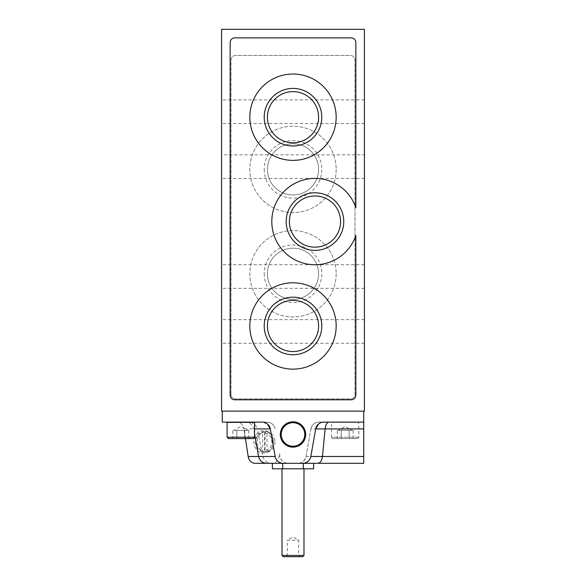 <?xml version="1.0" encoding="UTF-8"?>
<svg xmlns="http://www.w3.org/2000/svg" width="586" height="586" viewBox="0 0 586 586"><rect width="100%" height="100%" fill="white"/><g stroke="black" fill="none" stroke-linecap="round" stroke-linejoin="round"><path stroke-width="0.44" stroke-dasharray="2.93 2.2" d="M265.07 432.754A9.178 7.948 -90 0 1 271.831 441.822A9.178 7.948 -90 0 1 265.07 450.898L265.07 432.754L265.619 431.648A10.277 8.9 -90 0 1 273.332 441.829A10.277 8.9 -90 0 1 265.619 452.004L265.07 450.898M274.929 441.822A10.277 8.9 -90 0 1 269.172 451.44A10.277 8.9 -90 0 1 266.037 452.099A10.277 8.9 -90 0 1 257.137 441.822A10.277 8.9 -90 0 1 266.037 431.552A10.277 8.9 -90 0 1 269.172 432.212A10.277 8.9 -90 0 1 274.929 441.822M265.619 452.004L266.996 452.004A10.277 8.9 -90 0 1 265.81 452.099A10.277 8.9 -90 0 1 264.616 452.004L264.616 431.648A10.277 8.9 -90 0 1 265.81 431.552A10.277 8.9 -90 0 1 266.996 431.648L265.619 431.648M264.616 431.648L263.246 431.648A10.277 8.9 -90 0 0 255.533 441.822A10.277 8.9 -90 0 0 263.246 452.004L262.696 450.898A9.178 7.948 -90 0 1 255.935 441.822A9.178 7.948 -90 0 1 262.696 432.754L262.696 450.898M264.616 452.004L263.246 452.004M266.674 463.306L313.62 463.306M363.73 411.116L222.27 411.116L363.73 411.116L363.73 463.306L317.466 463.306C320.095 463.24 321.765 460.97 322.468 456.494L325.098 428.915C325.757 424.557 327.076 422.286 329.054 422.103L323.802 422.103L318.623 423.927M279.478 453.615L279.991 456.494C281.06 460.713 283.763 462.984 288.1 463.306A8.241 8.241 0 0 1 279.991 456.494L279.478 453.615L279.039 456.494A8.241 7.135 -90 0 1 272.014 463.306L255.203 463.306M245.439 438.584L243.966 428.915L257.305 428.915L262.836 456.494C264.374 460.977 267.553 463.24 272.365 463.306L303.306 463.306L303.306 468.8L313.62 468.8M355.849 395.081L355.849 235.477A43.174 43.174 0 0 1 289.44 256.39A43.174 43.174 0 0 1 289.44 186.773A43.174 43.174 0 0 1 355.849 207.686L355.849 42.588A4.71 4.71 0 0 0 351.139 37.87L234.861 37.87A4.71 4.71 0 0 0 230.151 42.58L230.151 395.081A4.717 4.717 0 0 0 234.861 399.798L351.139 399.798A4.71 4.71 0 0 0 355.849 395.081M231.009 394.224L231.009 60.153A4.71 4.71 0 0 1 235.726 55.436L350.274 55.436A4.717 4.717 0 0 1 354.991 60.153L354.991 394.224A4.717 4.717 0 0 1 350.274 398.941L235.726 398.941A4.71 4.71 0 0 1 231.009 394.224L231.009 60.153A4.71 4.71 0 0 1 235.726 55.436L350.274 55.436A4.717 4.717 0 0 1 354.991 60.153L354.991 394.224A4.717 4.717 0 0 1 350.274 398.941L235.726 398.941A4.71 4.71 0 0 1 231.009 394.224M221.581 411.116L364.419 411.116L364.419 29.3L221.581 29.3L221.581 411.116M349.153 438.584L341.228 438.584L349.153 438.584L341.228 438.584L349.153 438.584L349.153 430.344L353.124 430.344L341.228 430.344L349.153 430.344L349.153 438.584M337.258 438.584L341.228 438.584L337.258 438.584L341.228 438.584L337.258 438.584L337.258 430.344L341.228 430.344L337.258 430.344M244.772 438.584L236.847 438.584L244.772 438.584L236.847 438.584L244.772 438.584L244.772 430.344L248.742 430.344L236.847 430.344L244.772 430.344L244.772 438.584M232.876 438.584L236.847 438.584L232.876 438.584L236.847 438.584L232.876 438.584L232.876 430.344L236.847 430.344L232.876 430.344M363.73 422.103L318.989 422.103C314.843 422.242 312.14 424.513 310.873 428.915A8.241 8.241 0 0 1 318.989 422.103L329.054 422.103M310.873 428.915L306.009 456.494A8.241 8.241 0 0 1 297.9 463.306C301.834 463.328 304.537 461.057 306.009 456.494L310.873 428.915L363.73 428.915M302.706 463.306C306.742 463.24 309.445 460.977 310.822 456.494L315.686 428.915M254.544 428.915L253.701 428.915C252.639 424.689 249.929 422.418 245.585 422.103L262.198 422.103L267.37 423.927M270.314 428.915L275.178 456.494C276.541 460.962 279.244 463.233 283.294 463.306M254.544 433.706L253.701 428.915L257.305 428.915C255.921 424.557 252.918 422.286 248.303 422.103L236.934 422.103A8.241 7.135 -90 0 1 243.966 428.915M331.735 422.103L358.925 422.374L331.456 422.374L331.456 437.215L358.925 437.215L331.456 437.215L332.833 438.584L357.548 438.584L332.833 438.584M236.934 422.103L267.011 422.103A8.241 8.241 0 0 1 275.127 428.915C274.058 424.696 271.347 422.425 267.011 422.103L222.27 422.103L222.27 411.116M364.419 154.836L364.419 178.452L364.419 154.829L221.581 154.829L221.581 178.452L221.581 154.836M364.419 331.456L364.419 343.264L364.419 331.456M364.419 276.519L364.419 288.327L364.419 276.519M364.419 111.706L364.419 99.891L364.419 111.706M221.581 331.456L221.581 343.264L221.581 331.456M221.581 276.519L221.581 288.327L221.581 276.519M221.581 111.706L221.581 99.891L221.581 111.706M227.353 422.103L254.265 422.103L227.353 422.103M245.585 422.103L248.303 422.103M273.362 441.822A11.259 9.757 -90 0 1 267.048 452.363A11.259 9.757 -90 0 1 253.855 441.822A11.259 9.757 -90 0 1 267.048 431.289A11.259 9.757 -90 0 1 273.362 441.822M253.167 438.584L228.452 438.584M254.544 437.215L227.075 437.215M254.544 422.374L227.075 422.374M247.592 430.344L234.026 430.344L247.592 430.344L240.809 426.425L234.026 430.344M236.847 430.344L236.847 438.584L236.847 430.344M248.742 430.344L248.742 438.584M351.974 430.344L338.408 430.344L351.974 430.344L345.191 426.425L338.408 430.344M341.228 430.344L341.228 438.584L341.228 430.344M353.124 430.344L353.124 438.584M336.174 169.391A43.174 43.174 0 0 1 271.413 206.777A43.174 43.174 0 0 1 271.413 132.004A43.174 43.174 0 0 1 336.174 169.391A43.174 43.174 0 0 1 293 212.564A43.174 43.174 0 0 1 249.826 169.391A43.174 43.174 0 0 1 293 126.217A43.174 43.174 0 0 1 336.174 169.391M336.174 273.772A43.174 43.174 0 0 1 271.413 311.159A43.174 43.174 0 0 1 271.413 236.385A43.174 43.174 0 0 1 336.174 273.772A43.174 43.174 0 0 1 271.413 311.159A43.174 43.174 0 0 1 271.413 236.385A43.174 43.174 0 0 1 336.174 273.772M264.22 273.772A28.78 28.78 0 0 0 307.394 298.699A28.78 28.78 0 0 0 307.394 248.845A28.78 28.78 0 0 0 264.22 273.772M267.414 273.772A25.586 25.586 0 0 0 305.797 295.93A25.586 25.586 0 0 0 305.797 251.614A25.586 25.586 0 0 0 267.414 273.772A25.586 25.586 0 0 0 305.797 295.93A25.586 25.586 0 0 0 305.797 251.614A25.586 25.586 0 0 0 267.414 273.772M264.22 169.391A28.78 28.78 0 0 0 307.394 194.318A28.78 28.78 0 0 0 307.394 144.464A28.78 28.78 0 0 0 264.22 169.391M267.414 169.391A25.586 25.586 0 0 0 305.797 191.549A25.586 25.586 0 0 0 305.797 147.233A25.586 25.586 0 0 0 267.414 169.391A25.586 25.586 0 0 0 305.797 191.549A25.586 25.586 0 0 0 305.797 147.233A25.586 25.586 0 0 0 267.414 169.391M249.826 325.963A43.174 43.174 0 0 0 314.587 363.349A43.174 43.174 0 0 0 314.587 288.576A43.174 43.174 0 0 0 249.826 325.963M249.826 117.2A43.174 43.174 0 0 0 314.587 154.587A43.174 43.174 0 0 0 314.587 79.813A43.174 43.174 0 0 0 249.826 117.2M267.414 325.963A25.586 25.586 0 0 0 305.797 348.121A25.586 25.586 0 0 0 305.797 303.804A25.586 25.586 0 0 0 267.414 325.963M267.414 117.2A25.586 25.586 0 0 0 305.797 139.358A25.586 25.586 0 0 0 305.797 95.042A25.586 25.586 0 0 0 267.414 117.2M289.389 221.581A25.586 25.586 0 0 0 327.772 243.739A25.586 25.586 0 0 0 327.772 199.423A25.586 25.586 0 0 0 289.389 221.581M272.38 468.8L303.306 468.8M282.694 468.8L282.694 463.306M303.988 468.8L282.012 468.8L303.988 468.8M302.72 556.7L283.28 556.7M286.129 556.7L299.871 556.7L286.129 556.7L287.323 555.513L298.677 555.513L287.323 555.513L287.323 540.219L298.677 540.219L287.323 540.219L293 536.937L298.677 540.219L298.677 555.513L299.871 556.7M303.988 555.433L282.012 555.433M262.696 432.754L263.246 431.648M266.996 452.004L266.996 431.648M281.236 434.46A11.764 11.764 0 0 0 298.882 444.649A11.764 11.764 0 0 0 298.882 424.279A11.764 11.764 0 0 0 281.236 434.46M306.009 456.494L363.73 456.494M258.565 456.494L262.836 456.494L258.565 456.494M279.039 456.494L279.991 456.494M364.419 99.891L221.581 99.891M364.419 123.514L221.581 123.514M357.548 438.584L358.925 437.215L358.647 422.103M364.419 264.711L221.581 264.711M364.419 288.327L221.581 288.327M364.419 319.648L221.581 319.648M364.419 343.264L221.581 343.264M364.419 178.452L221.581 178.452M269.172 432.212L267.048 431.289M269.172 451.44L267.048 452.363"/><path stroke-width="0.88" d="M303.306 468.8L282.694 468.8L282.694 463.306L303.306 463.306L303.306 468.8L313.62 468.8L313.62 463.306L317.466 463.306L266.674 463.306C262.33 462.991 259.627 460.721 258.565 456.494L254.544 433.706M329.054 422.103C327.076 422.286 325.757 424.557 325.098 428.915L315.686 428.915A8.241 8.241 0 0 1 323.802 422.103L363.73 422.103L363.73 463.306L317.466 463.306C320.103 463.233 321.765 460.962 322.468 456.494L310.822 456.494L315.686 428.915L318.623 423.927M245.439 438.584L248.178 456.494A8.241 7.135 -90 0 0 255.203 463.306L272.014 463.306M282.694 463.306L272.38 463.306L272.38 468.8L282.694 468.8M355.849 395.081L355.849 235.477A43.174 43.174 0 0 1 289.44 256.39A43.174 43.174 0 0 1 289.44 186.773A43.174 43.174 0 0 1 355.849 207.686L355.849 42.588A4.71 4.71 0 0 0 351.139 37.87L234.861 37.87A4.71 4.71 0 0 0 230.151 42.58L230.151 395.081A4.717 4.717 0 0 0 234.861 399.798L351.139 399.798A4.71 4.71 0 0 0 355.849 395.081M286.195 221.581A28.78 28.78 0 0 0 329.369 246.508A28.78 28.78 0 0 0 329.369 196.654A28.78 28.78 0 0 0 286.195 221.581M364.419 411.116L221.581 411.116L221.581 29.3L364.419 29.3L364.419 411.116M363.73 428.915L325.098 428.915L322.468 456.494L363.73 456.494M267.37 423.927L270.314 428.915A8.241 8.241 0 0 0 262.198 422.103L222.27 422.103L222.27 411.116M254.544 428.915L270.314 428.915L275.178 456.494A8.241 8.241 0 0 0 283.294 463.306M280.328 434.46A12.672 12.672 0 0 0 299.336 445.441A12.672 12.672 0 0 0 299.336 423.488A12.672 12.672 0 0 0 280.328 434.46M363.73 411.116L363.73 422.103M302.706 463.306A8.241 8.241 0 0 0 310.822 456.494M227.075 437.215L228.452 438.584L253.167 438.584L254.544 437.215L254.544 422.374L227.075 422.374L227.075 437.215L254.544 437.215M249.826 117.2A43.174 43.174 0 0 0 314.587 154.587A43.174 43.174 0 0 0 314.587 79.813A43.174 43.174 0 0 0 249.826 117.2M264.22 117.2A28.78 28.78 0 0 0 307.394 142.127A28.78 28.78 0 0 0 307.394 92.273A28.78 28.78 0 0 0 264.22 117.2M249.826 325.963A43.174 43.174 0 0 0 314.587 363.349A43.174 43.174 0 0 0 314.587 288.576A43.174 43.174 0 0 0 249.826 325.963M264.22 325.963A28.78 28.78 0 0 0 307.394 350.889A28.78 28.78 0 0 0 307.394 301.036A28.78 28.78 0 0 0 264.22 325.963M267.414 325.963A25.586 25.586 0 0 0 305.797 348.121A25.586 25.586 0 0 0 305.797 303.804A25.586 25.586 0 0 0 267.414 325.963M267.414 117.2A25.586 25.586 0 0 0 305.797 139.358A25.586 25.586 0 0 0 305.797 95.042A25.586 25.586 0 0 0 267.414 117.2M289.389 221.581A25.586 25.586 0 0 0 327.772 243.739A25.586 25.586 0 0 0 327.772 199.423A25.586 25.586 0 0 0 289.389 221.581M302.728 556.7L303.988 555.433L282.012 555.433L283.28 556.7L302.72 556.7M282.012 555.433L282.012 468.8M281.236 434.46A11.764 11.764 0 0 0 298.882 444.649A11.764 11.764 0 0 0 298.882 424.279A11.764 11.764 0 0 0 281.236 434.46M248.178 456.494L275.178 456.494M303.988 555.433L303.988 468.8"/></g></svg>

